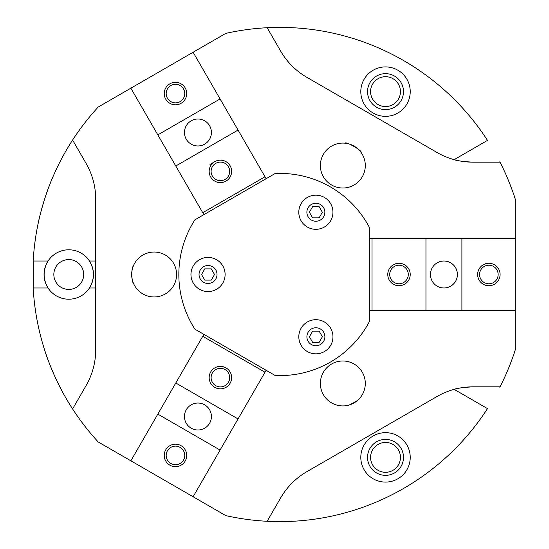 <?xml version="1.0" encoding="UTF-8"?>
<svg xmlns="http://www.w3.org/2000/svg" width="549" height="549" viewBox="0 0 549 549"><rect width="100%" height="100%" fill="white"/><g stroke="black" fill="none" stroke-linecap="round" stroke-linejoin="round"><path stroke-width="0.82" d="M267.15 27.718A247.112 247.112 0 0 1 487.491 140.4L454.16 159.642C456.816 160.754 463.116 161.598 473.066 162.175A71.885 71.885 0 0 1 437.121 152.547L306.953 77.388A71.885 71.885 0 0 1 280.642 51.078L267.15 27.718A247.112 247.112 0 0 0 225.776 33.393L98.202 107.048A247.112 247.112 0 0 0 72.598 140.043L86.09 163.403A71.885 71.885 0 0 1 95.718 199.349L95.718 349.651A71.885 71.885 0 0 1 86.09 385.597L72.598 408.957A247.112 247.112 0 0 0 98.202 441.952L225.776 515.607A247.112 247.112 0 0 0 267.15 521.282L280.642 497.922A71.885 71.885 0 0 1 306.953 471.612L437.121 396.453A71.885 71.885 0 0 1 473.066 386.825C463.136 387.402 456.83 388.246 454.16 389.358L487.491 408.6A247.112 247.112 0 0 1 267.15 521.282M499.192 386.825L499.851 387.203A247.112 247.112 0 0 0 500.043 386.825A247.112 247.112 0 0 0 515.813 348.155L515.813 200.845A247.112 247.112 0 0 0 500.043 162.175L473.066 162.175A71.885 71.885 0 0 1 437.121 152.547M473.066 386.825L500.043 386.825M173.58 285.727A22.468 22.468 0 0 0 154.125 252.032A22.468 22.468 0 0 0 134.67 285.727A22.468 22.468 0 0 0 173.58 285.727M157.824 134.882L203.871 214.652L202.753 212.703L265.009 176.764L220.08 98.944L157.824 134.882L130.861 88.19M203.871 334.348L157.824 414.118L220.08 450.056L266.128 370.294L265.009 372.236L202.753 336.297L203.871 334.348M500.043 162.175A247.112 247.112 0 0 0 499.851 161.797L499.192 162.175M362.292 176.785A22.468 22.468 0 0 0 342.837 143.083A22.468 22.468 0 0 0 323.382 176.785A22.468 22.468 0 0 0 362.292 176.785M266.128 178.706L265.009 176.764L266.128 178.706M461.901 238.554L369.793 238.554L372.037 238.554L372.037 310.446L461.901 310.446L461.901 238.554L515.813 238.554M47.722 189.981L45.368 196.748M39.164 218.859L38.368 222.434C37.963 223.326 44.057 196.515 52.745 177.286M60.266 161.317L60.829 160.226M53.624 175.255L53.226 176.167M47.722 359.019L50.268 365.709M52.45 371.028L54.831 376.449M56.959 381.033L61.413 389.893C61.68 390.833 49.115 366.375 43.405 346.062M38.904 328.995L38.636 327.801M42.774 343.942L43.055 344.896M72.598 140.043A247.112 247.112 0 0 0 33.187 261.022L33.187 287.978A247.112 247.112 0 0 0 72.598 408.957M307.337 227.032A17.074 17.074 0 0 0 332.948 212.243A17.074 17.074 0 0 0 307.337 197.455A17.074 17.074 0 0 0 307.337 227.032M199.493 289.275A17.074 17.074 0 0 0 225.104 274.493A17.074 17.074 0 0 0 199.493 259.704A17.074 17.074 0 0 0 199.493 289.275M307.351 351.552A17.074 17.074 0 0 0 330.676 345.3A17.074 17.074 0 0 0 324.425 321.982A17.074 17.074 0 0 0 301.106 328.227A17.074 17.074 0 0 0 307.351 351.552M275.111 173.525L194.895 219.833A101.091 101.091 0 0 0 194.895 329.167L275.111 375.475A101.091 101.091 0 0 0 369.793 320.815L369.793 228.185A101.091 101.091 0 0 0 275.111 173.525M369.793 310.446L372.037 310.446L369.793 310.446M33.187 287.978L48.051 287.978A24.712 24.712 0 0 0 89.473 287.978L95.718 287.978M33.187 261.022L48.051 261.022A24.712 24.712 0 0 0 48.051 287.978C42.829 279.029 42.829 270.039 48.051 261.022A24.712 24.712 0 0 1 89.473 261.022L95.718 261.022M397.874 435.975A24.712 24.712 0 0 1 397.874 478.776A24.712 24.712 0 0 1 360.803 457.379A24.712 24.712 0 0 1 397.874 435.975M397.874 70.224A24.712 24.712 0 0 1 397.874 113.025A24.712 24.712 0 0 1 360.803 91.621A24.712 24.712 0 0 1 397.874 70.224M280.642 51.078A71.885 71.885 0 0 0 306.953 77.388M306.953 471.612A71.885 71.885 0 0 0 280.642 497.922M322.359 212.243L319.12 206.63L312.635 206.63L309.389 212.243L312.635 217.857L319.12 217.857L322.359 212.243M214.515 274.493L211.276 268.873L204.791 268.873L201.545 274.493L204.791 280.107L211.276 280.107L214.515 274.493M322.373 336.763L319.134 331.15L312.649 331.15L309.403 336.763L312.649 342.384L319.134 342.384L322.373 336.763M320.369 204.461A8.983 8.983 0 0 1 323.656 216.738A8.983 8.983 0 0 1 311.386 220.025A8.983 8.983 0 0 1 308.092 207.748A8.983 8.983 0 0 1 320.369 204.461M212.525 266.711A8.983 8.983 0 0 1 215.812 278.988A8.983 8.983 0 0 1 203.535 282.275A8.983 8.983 0 0 1 200.248 269.998A8.983 8.983 0 0 1 212.525 266.711M320.383 328.981A8.983 8.983 0 0 1 320.383 344.546A8.983 8.983 0 0 1 306.905 336.763A8.983 8.983 0 0 1 320.383 328.981M89.473 261.022C94.696 269.971 94.696 278.961 89.473 287.978A24.712 24.712 0 0 0 89.473 261.022M61.296 287.429A14.933 14.933 0 0 0 83.695 274.5A14.933 14.933 0 0 0 61.296 261.571A14.933 14.933 0 0 0 61.296 287.429M362.292 394.683A22.468 22.468 0 0 0 342.837 360.988A22.468 22.468 0 0 0 323.382 394.683A22.468 22.468 0 0 0 362.292 394.683M345.218 405.793L347.846 405.354M361.105 396.529L361.105 396.529C360.364 398.752 356.418 401.566 349.281 404.97M347.894 405.34L345.019 405.807M345.019 143.193L345.019 143.193C345.609 140.99 362.711 150.865 361.105 152.478L359.272 150.241M359.252 150.22L357.001 148.113M133.592 283.607C131.794 282.433 130.834 268.79 133.359 265.929L132.645 267.919M132.638 267.946L131.938 270.952M394.505 76.057A17.973 17.973 0 0 1 394.505 107.185A17.973 17.973 0 0 1 367.549 91.621A17.973 17.973 0 0 1 394.505 76.057M392.981 78.692A14.933 14.933 0 0 1 392.981 104.55A14.933 14.933 0 0 1 370.582 91.621A14.933 14.933 0 0 1 392.981 78.692M394.505 441.815A17.973 17.973 0 0 1 394.505 472.943A17.973 17.973 0 0 1 367.549 457.379A17.973 17.973 0 0 1 394.505 441.815M392.981 444.45A14.933 14.933 0 0 1 392.981 470.308A14.933 14.933 0 0 1 370.582 457.379A14.933 14.933 0 0 1 392.981 444.45M220.08 450.056L193.118 496.749M157.824 414.118L130.861 460.81M169.854 465.161A11.234 11.234 0 0 1 169.854 445.706A11.234 11.234 0 0 1 186.701 455.43A11.234 11.234 0 0 1 169.854 465.161M175.79 382.989L238.046 418.928M214.783 387.34A11.234 11.234 0 0 1 214.783 367.885A11.234 11.234 0 0 1 231.63 377.609A11.234 11.234 0 0 1 214.783 387.34M191.196 428.193A13.478 13.478 0 0 1 191.196 404.846A13.478 13.478 0 0 1 211.413 416.519A13.478 13.478 0 0 1 191.196 428.193M170.828 463.473A9.285 9.285 0 0 1 170.828 447.387A9.285 9.285 0 0 1 184.759 455.43A9.285 9.285 0 0 1 170.828 463.473M215.757 385.652A9.285 9.285 0 0 1 215.757 369.566A9.285 9.285 0 0 1 229.688 377.609A9.285 9.285 0 0 1 215.757 385.652M461.901 310.446L515.813 310.446M500.091 274.5A11.234 11.234 0 0 1 483.237 284.224A11.234 11.234 0 0 1 483.237 264.776A11.234 11.234 0 0 1 500.091 274.5M425.955 310.446L425.955 238.554M410.227 274.5A11.234 11.234 0 0 1 393.379 284.224A11.234 11.234 0 0 1 393.379 264.776A11.234 11.234 0 0 1 410.227 274.5M457.406 274.5A13.478 13.478 0 0 1 437.189 286.173A13.478 13.478 0 0 1 437.189 262.827A13.478 13.478 0 0 1 457.406 274.5M498.142 274.5A9.285 9.285 0 0 1 484.211 282.543A9.285 9.285 0 0 1 484.211 266.457A9.285 9.285 0 0 1 498.142 274.5M408.284 274.5A9.285 9.285 0 0 1 394.354 282.543A9.285 9.285 0 0 1 394.354 266.457A9.285 9.285 0 0 1 408.284 274.5M214.783 161.66A11.234 11.234 0 0 1 231.63 171.391A11.234 11.234 0 0 1 214.783 181.115A11.234 11.234 0 0 1 214.783 161.66L209.999 164.425M220.08 98.944L193.118 52.251M169.854 83.839A11.234 11.234 0 0 1 186.701 93.57A11.234 11.234 0 0 1 169.854 103.294A11.234 11.234 0 0 1 169.854 83.839M238.046 130.072L175.79 166.011M191.196 120.807A13.478 13.478 0 0 1 211.413 132.481A13.478 13.478 0 0 1 191.196 144.154A13.478 13.478 0 0 1 191.196 120.807M170.828 85.527A9.285 9.285 0 0 1 184.759 93.57A9.285 9.285 0 0 1 170.828 101.613A9.285 9.285 0 0 1 170.828 85.527M215.757 163.348A9.285 9.285 0 0 1 229.688 171.391A9.285 9.285 0 0 1 215.757 179.434A9.285 9.285 0 0 1 215.757 163.348"/></g></svg>
